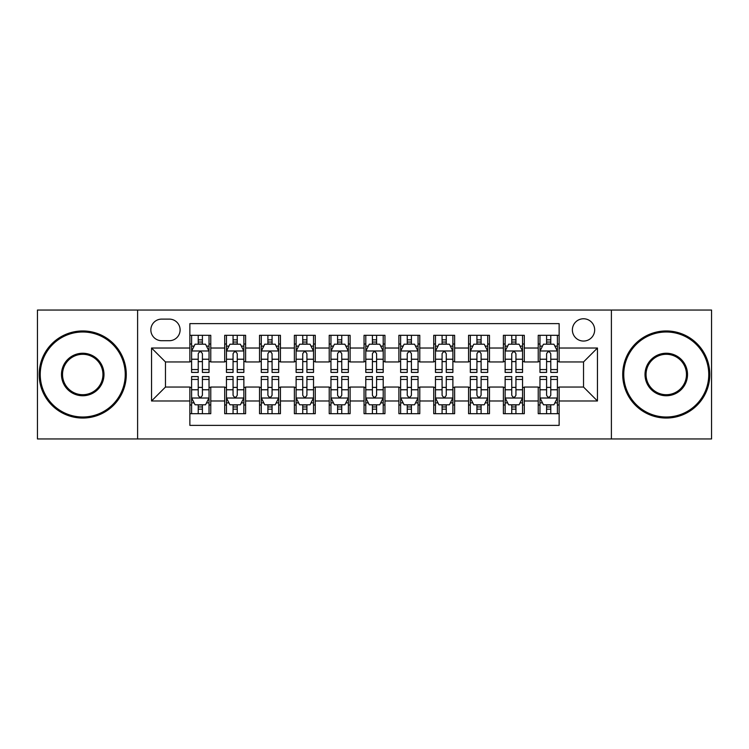 <?xml version="1.0" encoding="UTF-8"?>
<svg xmlns="http://www.w3.org/2000/svg" width="749" height="749" viewBox="0 0 749 749"><rect width="100%" height="100%" fill="white"/><g stroke="black" fill="none" stroke-linecap="round" stroke-linejoin="round"><path stroke-width="1.12" d="M583.527 318.765A11.151 11.151 0 0 0 572.376 329.906A11.151 11.151 0 0 0 583.527 341.057A11.151 11.151 0 0 0 594.669 329.906A11.151 11.151 0 0 0 583.527 318.765M611.39 438.951L711.55 438.951L711.55 310.049L611.39 310.049L611.39 438.951L137.61 438.951L137.61 310.049L37.45 310.049L37.45 438.951L137.61 438.951M559.138 335.309L538.231 335.309L538.231 348.023L524.3 348.023L524.3 361.954L538.231 361.954L538.231 348.023M524.3 348.023L524.3 335.309L503.394 335.309L503.394 348.023L489.462 348.023L489.462 361.954L503.394 361.954L503.394 348.023M489.462 348.023L489.462 335.309L468.565 335.309L468.565 348.023L454.624 348.023L454.624 361.954L468.565 361.954L468.565 348.023M454.624 348.023L454.624 335.309L433.727 335.309L433.727 348.023L419.786 348.023L419.786 361.954L433.727 361.954L433.727 348.023M419.786 348.023L419.786 335.309L398.889 335.309L398.889 348.023L384.949 348.023L384.949 361.954L398.889 361.954L398.889 348.023M384.949 348.023L384.949 335.309L364.051 335.309L364.051 348.023L350.111 348.023L350.111 361.954L364.051 361.954L364.051 348.023M350.111 348.023L350.111 335.309L329.214 335.309L329.214 348.023L315.273 348.023L315.273 361.954L329.214 361.954L329.214 348.023M315.273 348.023L315.273 335.309L294.376 335.309L294.376 348.023L280.435 348.023L280.435 361.954L294.376 361.954L294.376 348.023M280.435 348.023L280.435 335.309L259.538 335.309L259.538 348.023L245.606 348.023L245.606 361.954L259.538 361.954L259.538 348.023M245.606 348.023L245.606 335.309L224.7 335.309L224.7 361.954L210.769 361.954L210.769 335.309L189.862 335.309M189.862 413.691L210.769 413.691L210.769 387.046L224.7 387.046L224.7 413.691L245.606 413.691L245.606 387.046L259.538 387.046L259.538 400.977L245.606 400.977M259.538 400.977L259.538 413.691L280.435 413.691L280.435 387.046L294.376 387.046L294.376 400.977L280.435 400.977M294.376 400.977L294.376 413.691L315.273 413.691L315.273 387.046L329.214 387.046L329.214 400.977L315.273 400.977M329.214 400.977L329.214 413.691L350.111 413.691L350.111 387.046L364.051 387.046L364.051 400.977L350.111 400.977M364.051 400.977L364.051 413.691L384.949 413.691L384.949 387.046L398.889 387.046L398.889 400.977L384.949 400.977M398.889 400.977L398.889 413.691L419.786 413.691L419.786 387.046L433.727 387.046L433.727 400.977L419.786 400.977M433.727 400.977L433.727 413.691L454.624 413.691L454.624 387.046L468.565 387.046L468.565 400.977L454.624 400.977M468.565 400.977L468.565 413.691L489.462 413.691L489.462 387.046L503.394 387.046L503.394 400.977L489.462 400.977M503.394 400.977L503.394 413.691L524.3 413.691L524.3 387.046L538.231 387.046L538.231 400.977L524.3 400.977M161.644 340.711L169.311 340.711A10.795 10.795 0 0 0 180.106 329.906A10.795 10.795 0 0 0 169.311 319.111L161.644 319.111A10.795 10.795 0 0 0 150.849 329.906A10.795 10.795 0 0 0 161.644 340.711M611.39 310.049L137.61 310.049M559.138 348.023L559.138 323.634L189.862 323.634L189.862 361.954L165.473 361.954L165.473 387.046L189.862 387.046L189.862 425.366L559.138 425.366L559.138 387.046L583.527 387.046L583.527 361.954L559.138 361.954L559.138 348.023L597.459 348.023L597.459 400.977L559.138 400.977M189.862 400.977L151.541 400.977L151.541 348.023L189.862 348.023M538.231 400.977L538.231 413.691L559.138 413.691M189.862 344.016L191.604 344.016M198.223 344.016L202.408 344.016M209.027 344.016L210.769 344.016M189.862 361.608L191.604 361.608M198.223 361.608L202.408 361.608M209.027 361.608L210.769 361.608M189.862 387.392L191.604 387.392M198.223 387.392L202.408 387.392M209.027 387.392L210.769 387.392M189.862 404.984L191.604 404.984M198.223 404.984L202.408 404.984M209.027 404.984L210.769 404.984M224.7 361.608L226.441 361.608M233.061 361.608L237.246 361.608M243.865 361.608L245.606 361.608M224.7 344.016L226.441 344.016M233.061 344.016L237.246 344.016M243.865 344.016L245.606 344.016M224.7 387.392L226.441 387.392M233.061 387.392L237.246 387.392M243.865 387.392L245.606 387.392M224.7 404.984L226.441 404.984M233.061 404.984L237.246 404.984M243.865 404.984L245.606 404.984M259.538 387.392L261.279 387.392M267.899 387.392L272.074 387.392M278.694 387.392L280.435 387.392M259.538 404.984L261.279 404.984M267.899 404.984L272.074 404.984M278.694 404.984L280.435 404.984M259.538 344.016L261.279 344.016M267.899 344.016L272.074 344.016M278.694 344.016L280.435 344.016M259.538 361.608L261.279 361.608M267.899 361.608L272.074 361.608M278.694 361.608L280.435 361.608M294.376 387.392L296.117 387.392M302.736 387.392L306.912 387.392M313.531 387.392L315.273 387.392M294.376 404.984L296.117 404.984M302.736 404.984L306.912 404.984M313.531 404.984L315.273 404.984M294.376 344.016L296.117 344.016M302.736 344.016L306.912 344.016M313.531 344.016L315.273 344.016M294.376 361.608L296.117 361.608M302.736 361.608L306.912 361.608M313.531 361.608L315.273 361.608M329.214 387.392L330.955 387.392M337.574 387.392L341.75 387.392M348.369 387.392L350.111 387.392M329.214 404.984L330.955 404.984M337.574 404.984L341.75 404.984M348.369 404.984L350.111 404.984M329.214 344.016L330.955 344.016M337.574 344.016L341.75 344.016M348.369 344.016L350.111 344.016M329.214 361.608L330.955 361.608M337.574 361.608L341.75 361.608M348.369 361.608L350.111 361.608M364.051 387.392L365.793 387.392M372.412 387.392L376.588 387.392M383.207 387.392L384.949 387.392M364.051 404.984L365.793 404.984M372.412 404.984L376.588 404.984M383.207 404.984L384.949 404.984M364.051 344.016L365.793 344.016M372.412 344.016L376.588 344.016M383.207 344.016L384.949 344.016M364.051 361.608L365.793 361.608M372.412 361.608L376.588 361.608M383.207 361.608L384.949 361.608M398.889 387.392L400.631 387.392M407.25 387.392L411.426 387.392M418.045 387.392L419.786 387.392M398.889 404.984L400.631 404.984M407.25 404.984L411.426 404.984M418.045 404.984L419.786 404.984M398.889 344.016L400.631 344.016M407.25 344.016L411.426 344.016M418.045 344.016L419.786 344.016M398.889 361.608L400.631 361.608M407.25 361.608L411.426 361.608M418.045 361.608L419.786 361.608M433.727 387.392L435.469 387.392M442.088 387.392L446.264 387.392M452.883 387.392L454.624 387.392M433.727 404.984L435.469 404.984M442.088 404.984L446.264 404.984M452.883 404.984L454.624 404.984M433.727 344.016L435.469 344.016M442.088 344.016L446.264 344.016M452.883 344.016L454.624 344.016M433.727 361.608L435.469 361.608M442.088 361.608L446.264 361.608M452.883 361.608L454.624 361.608M468.565 387.392L470.306 387.392M476.926 387.392L481.101 387.392M487.721 387.392L489.462 387.392M468.565 404.984L470.306 404.984M476.926 404.984L481.101 404.984M487.721 404.984L489.462 404.984M468.565 344.016L470.306 344.016M476.926 344.016L481.101 344.016M487.721 344.016L489.462 344.016M468.565 361.608L470.306 361.608M476.926 361.608L481.101 361.608M487.721 361.608L489.462 361.608M503.394 387.392L505.135 387.392M511.754 387.392L515.939 387.392M522.559 387.392L524.3 387.392M503.394 404.984L505.135 404.984M511.754 404.984L515.939 404.984M522.559 404.984L524.3 404.984M503.394 344.016L505.135 344.016M511.754 344.016L515.939 344.016M522.559 344.016L524.3 344.016M503.394 361.608L505.135 361.608M511.754 361.608L515.939 361.608M522.559 361.608L524.3 361.608M538.231 387.392L539.973 387.392M546.592 387.392L550.777 387.392M557.396 387.392L559.138 387.392M538.231 404.984L539.973 404.984M546.592 404.984L550.777 404.984M557.396 404.984L559.138 404.984M538.231 344.016L539.973 344.016M546.592 344.016L550.777 344.016M557.396 344.016L559.138 344.016M538.231 361.608L539.973 361.608M546.592 361.608L550.777 361.608M557.396 361.608L559.138 361.608M165.473 361.954L151.541 348.023M165.473 387.046L151.541 400.977M597.459 348.023L583.527 361.954M597.459 400.977L583.527 387.046M202.408 339.84L198.223 339.84M209.027 369.566L202.408 369.566L202.408 372.412L209.027 372.412L209.027 351.159L205.535 344.194L195.086 344.194L191.604 351.159L191.604 372.412L198.223 372.412L198.223 369.566L191.604 369.566M191.604 351.159L191.604 335.309M209.027 351.159L209.027 335.309M198.223 344.194L198.223 335.309M202.408 335.309L202.408 344.194M202.408 369.566L202.408 353.771C201.013 351.084 199.618 351.084 198.223 353.771L198.223 369.566M198.223 409.16L202.408 409.16M191.604 379.434L198.223 379.434L198.223 376.588L191.604 376.588L191.604 397.841L195.086 404.806L205.535 404.806L209.027 397.841L209.027 376.588L202.408 376.588L202.408 379.434L209.027 379.434M209.027 397.841L209.027 413.691M191.604 397.841L191.604 413.691M202.408 404.806L202.408 413.691M198.223 413.691L198.223 404.806M198.223 379.434L198.223 395.229C199.618 397.916 201.013 397.916 202.408 395.229L202.408 379.434M82.736 331.994A42.506 42.506 0 0 0 40.24 374.5A42.506 42.506 0 0 0 82.736 417.006A42.506 42.506 0 0 0 125.242 374.5A42.506 42.506 0 0 0 82.736 331.994M82.736 418.045A43.545 43.545 0 0 1 39.191 374.5A43.545 43.545 0 0 1 82.736 330.955A43.545 43.545 0 0 1 126.281 374.5A43.545 43.545 0 0 1 82.736 418.045M82.736 353.247A21.253 21.253 0 0 1 103.989 374.5A21.253 21.253 0 0 1 82.736 395.753A21.253 21.253 0 0 1 61.484 374.5A21.253 21.253 0 0 1 82.736 353.247M82.736 394.704A20.204 20.204 0 0 0 102.941 374.5A20.204 20.204 0 0 0 82.736 354.296A20.204 20.204 0 0 0 62.532 374.5A20.204 20.204 0 0 0 82.736 394.704M666.264 331.994A42.506 42.506 0 0 0 623.758 374.5A42.506 42.506 0 0 0 666.264 417.006A42.506 42.506 0 0 0 708.76 374.5A42.506 42.506 0 0 0 666.264 331.994M666.264 418.045A43.545 43.545 0 0 1 622.719 374.5A43.545 43.545 0 0 1 666.264 330.955A43.545 43.545 0 0 1 709.809 374.5A43.545 43.545 0 0 1 666.264 418.045M666.264 353.247A21.253 21.253 0 0 1 687.516 374.5A21.253 21.253 0 0 1 666.264 395.753A21.253 21.253 0 0 1 645.011 374.5A21.253 21.253 0 0 1 666.264 353.247M666.264 394.704A20.204 20.204 0 0 0 686.468 374.5A20.204 20.204 0 0 0 666.264 354.296A20.204 20.204 0 0 0 646.059 374.5A20.204 20.204 0 0 0 666.264 394.704M237.246 339.84L233.061 339.84M243.865 369.566L237.246 369.566L237.246 372.412L243.865 372.412L243.865 351.159L240.373 344.194L229.924 344.194L226.441 351.159L226.441 372.412L233.061 372.412L233.061 369.566L226.441 369.566M226.441 351.159L226.441 335.309M243.865 351.159L243.865 335.309M233.061 344.194L233.061 335.309M237.246 335.309L237.246 344.194M237.246 369.566L237.246 353.771C235.851 351.084 234.456 351.084 233.061 353.771L233.061 369.566M272.074 339.84L267.899 339.84M278.694 369.566L272.074 369.566L272.074 372.412L278.694 372.412L278.694 351.159L275.211 344.194L264.762 344.194L261.279 351.159L261.279 372.412L267.899 372.412L267.899 369.566L261.279 369.566M261.279 351.159L261.279 335.309M278.694 351.159L278.694 335.309M267.899 344.194L267.899 335.309M272.074 335.309L272.074 344.194M272.074 369.566L272.074 353.771C270.689 351.084 269.294 351.084 267.899 353.771L267.899 369.566M306.912 339.84L302.736 339.84M313.531 369.566L306.912 369.566L306.912 372.412L313.531 372.412L313.531 351.159L310.049 344.194L299.6 344.194L296.117 351.159L296.117 372.412L302.736 372.412L302.736 369.566L296.117 369.566M296.117 351.159L296.117 335.309M313.531 351.159L313.531 335.309M302.736 344.194L302.736 335.309M306.912 335.309L306.912 344.194M306.912 369.566L306.912 353.771C305.526 351.084 304.131 351.084 302.736 353.771L302.736 369.566M341.75 339.84L337.574 339.84M348.369 369.566L341.75 369.566L341.75 372.412L348.369 372.412L348.369 351.159L344.886 344.194L334.438 344.194L330.955 351.159L330.955 372.412L337.574 372.412L337.574 369.566L330.955 369.566M330.955 351.159L330.955 335.309M348.369 351.159L348.369 335.309M337.574 344.194L337.574 335.309M341.75 335.309L341.75 344.194M341.75 369.566L341.75 353.771C340.364 351.084 338.969 351.084 337.574 353.771L337.574 369.566M233.061 409.16L237.246 409.16M226.441 379.434L233.061 379.434L233.061 376.588L226.441 376.588L226.441 397.841L229.924 404.806L240.373 404.806L243.865 397.841L243.865 376.588L237.246 376.588L237.246 379.434L243.865 379.434M243.865 397.841L243.865 413.691M226.441 397.841L226.441 413.691M237.246 404.806L237.246 413.691M233.061 413.691L233.061 404.806M233.061 379.434L233.061 395.229C234.456 397.916 235.841 397.916 237.246 395.229L237.246 379.434M267.899 409.16L272.074 409.16M261.279 379.434L267.899 379.434L267.899 376.588L261.279 376.588L261.279 397.841L264.762 404.806L275.211 404.806L278.694 397.841L278.694 376.588L272.074 376.588L272.074 379.434L278.694 379.434M278.694 397.841L278.694 413.691M261.279 397.841L261.279 413.691M272.074 404.806L272.074 413.691M267.899 413.691L267.899 404.806M267.899 379.434L267.899 395.229C269.294 397.916 270.679 397.916 272.074 395.229L272.074 379.434M302.736 409.16L306.912 409.16M296.117 379.434L302.736 379.434L302.736 376.588L296.117 376.588L296.117 397.841L299.6 404.806L310.049 404.806L313.531 397.841L313.531 376.588L306.912 376.588L306.912 379.434L313.531 379.434M313.531 397.841L313.531 413.691M296.117 397.841L296.117 413.691M306.912 404.806L306.912 413.691M302.736 413.691L302.736 404.806M302.736 379.434L302.736 395.229C304.131 397.916 305.517 397.916 306.912 395.229L306.912 379.434M337.574 409.16L341.75 409.16M330.955 379.434L337.574 379.434L337.574 376.588L330.955 376.588L330.955 397.841L334.438 404.806L344.886 404.806L348.369 397.841L348.369 376.588L341.75 376.588L341.75 379.434L348.369 379.434M348.369 397.841L348.369 413.691M330.955 397.841L330.955 413.691M341.75 404.806L341.75 413.691M337.574 413.691L337.574 404.806M337.574 379.434L337.574 395.229C338.96 397.916 340.355 397.916 341.75 395.229L341.75 379.434M376.588 339.84L372.412 339.84M383.207 369.566L376.588 369.566L376.588 372.412L383.207 372.412L383.207 351.159L379.724 344.194L369.276 344.194L365.793 351.159L365.793 372.412L372.412 372.412L372.412 369.566L365.793 369.566M365.793 351.159L365.793 335.309M383.207 351.159L383.207 335.309M372.412 344.194L372.412 335.309M376.588 335.309L376.588 344.194M376.588 369.566L376.588 353.771C375.202 351.084 373.807 351.084 372.412 353.771L372.412 369.566M372.412 409.16L376.588 409.16M365.793 379.434L372.412 379.434L372.412 376.588L365.793 376.588L365.793 397.841L369.276 404.806L379.724 404.806L383.207 397.841L383.207 376.588L376.588 376.588L376.588 379.434L383.207 379.434M383.207 397.841L383.207 413.691M365.793 397.841L365.793 413.691M376.588 404.806L376.588 413.691M372.412 413.691L372.412 404.806M372.412 379.434L372.412 395.229C373.798 397.916 375.193 397.916 376.588 395.229L376.588 379.434M411.426 339.84L407.25 339.84M418.045 369.566L411.426 369.566L411.426 372.412L418.045 372.412L418.045 351.159L414.562 344.194L404.114 344.194L400.631 351.159L400.631 372.412L407.25 372.412L407.25 369.566L400.631 369.566M400.631 351.159L400.631 335.309M418.045 351.159L418.045 335.309M407.25 344.194L407.25 335.309M411.426 335.309L411.426 344.194M411.426 369.566L411.426 353.771C410.04 351.084 408.645 351.084 407.25 353.771L407.25 369.566M407.25 409.16L411.426 409.16M400.631 379.434L407.25 379.434L407.25 376.588L400.631 376.588L400.631 397.841L404.114 404.806L414.562 404.806L418.045 397.841L418.045 376.588L411.426 376.588L411.426 379.434L418.045 379.434M418.045 397.841L418.045 413.691M400.631 397.841L400.631 413.691M411.426 404.806L411.426 413.691M407.25 413.691L407.25 404.806M407.25 379.434L407.25 395.229C408.636 397.916 410.031 397.916 411.426 395.229L411.426 379.434M446.264 339.84L442.088 339.84M452.883 369.566L446.264 369.566L446.264 372.412L452.883 372.412L452.883 351.159L449.4 344.194L438.951 344.194L435.469 351.159L435.469 372.412L442.088 372.412L442.088 369.566L435.469 369.566M435.469 351.159L435.469 335.309M452.883 351.159L452.883 335.309M442.088 344.194L442.088 335.309M446.264 335.309L446.264 344.194M446.264 369.566L446.264 353.771C444.869 351.084 443.483 351.084 442.088 353.771L442.088 369.566M442.088 409.16L446.264 409.16M435.469 379.434L442.088 379.434L442.088 376.588L435.469 376.588L435.469 397.841L438.951 404.806L449.4 404.806L452.883 397.841L452.883 376.588L446.264 376.588L446.264 379.434L452.883 379.434M452.883 397.841L452.883 413.691M435.469 397.841L435.469 413.691M446.264 404.806L446.264 413.691M442.088 413.691L442.088 404.806M442.088 379.434L442.088 395.229C443.474 397.916 444.869 397.916 446.264 395.229L446.264 379.434M481.101 339.84L476.926 339.84M487.721 369.566L481.101 369.566L481.101 372.412L487.721 372.412L487.721 351.159L484.238 344.194L473.789 344.194L470.306 351.159L470.306 372.412L476.926 372.412L476.926 369.566L470.306 369.566M470.306 351.159L470.306 335.309M487.721 351.159L487.721 335.309M476.926 344.194L476.926 335.309M481.101 335.309L481.101 344.194M481.101 369.566L481.101 353.771C479.706 351.084 478.321 351.084 476.926 353.771L476.926 369.566M476.926 409.16L481.101 409.16M470.306 379.434L476.926 379.434L476.926 376.588L470.306 376.588L470.306 397.841L473.789 404.806L484.238 404.806L487.721 397.841L487.721 376.588L481.101 376.588L481.101 379.434L487.721 379.434M487.721 397.841L487.721 413.691M470.306 397.841L470.306 413.691M481.101 404.806L481.101 413.691M476.926 413.691L476.926 404.806M476.926 379.434L476.926 395.229C478.311 397.916 479.706 397.916 481.101 395.229L481.101 379.434M515.939 339.84L511.754 339.84M522.559 369.566L515.939 369.566L515.939 372.412L522.559 372.412L522.559 351.159L519.076 344.194L508.627 344.194L505.135 351.159L505.135 372.412L511.754 372.412L511.754 369.566L505.135 369.566M505.135 351.159L505.135 335.309M522.559 351.159L522.559 335.309M511.754 344.194L511.754 335.309M515.939 335.309L515.939 344.194M515.939 369.566L515.939 353.771C514.544 351.084 513.159 351.084 511.754 353.771L511.754 369.566M511.754 409.16L515.939 409.16M505.135 379.434L511.754 379.434L511.754 376.588L505.135 376.588L505.135 397.841L508.627 404.806L519.076 404.806L522.559 397.841L522.559 376.588L515.939 376.588L515.939 379.434L522.559 379.434M522.559 397.841L522.559 413.691M505.135 397.841L505.135 413.691M515.939 404.806L515.939 413.691M511.754 413.691L511.754 404.806M511.754 379.434L511.754 395.229C513.149 397.916 514.544 397.916 515.939 395.229L515.939 379.434M550.777 339.84L546.592 339.84M557.396 369.566L550.777 369.566L550.777 372.412L557.396 372.412L557.396 351.159L553.914 344.194L543.465 344.194L539.973 351.159L539.973 372.412L546.592 372.412L546.592 369.566L539.973 369.566M539.973 351.159L539.973 335.309M557.396 351.159L557.396 335.309M546.592 344.194L546.592 335.309M550.777 335.309L550.777 344.194M550.777 369.566L550.777 353.771C549.382 351.084 547.987 351.084 546.592 353.771L546.592 369.566M546.592 409.16L550.777 409.16M539.973 379.434L546.592 379.434L546.592 376.588L539.973 376.588L539.973 397.841L543.465 404.806L553.914 404.806L557.396 397.841L557.396 376.588L550.777 376.588L550.777 379.434L557.396 379.434M557.396 397.841L557.396 413.691M539.973 397.841L539.973 413.691M550.777 404.806L550.777 413.691M546.592 413.691L546.592 404.806M546.592 379.434L546.592 395.229C547.987 397.916 549.382 397.916 550.777 395.229L550.777 379.434M224.7 400.977L210.769 400.977M224.7 348.023L210.769 348.023M208.934 350.981L191.688 350.981M191.604 346.113L194.131 346.113M206.499 346.113L209.027 346.113M198.223 359.23L191.604 359.23M209.027 359.23L202.408 359.23M202.408 342.05L198.223 342.05M191.688 398.019L208.934 398.019M209.027 402.887L206.499 402.887M194.131 402.887L191.604 402.887M202.408 389.77L209.027 389.77M191.604 389.77L198.223 389.77M198.223 406.95L202.408 406.95M243.771 350.981L226.526 350.981M226.441 346.113L228.969 346.113M241.337 346.113L243.865 346.113M233.061 359.23L226.441 359.23M243.865 359.23L237.246 359.23M237.246 342.05L233.061 342.05M278.609 350.981L261.364 350.981M261.279 346.113L263.807 346.113M276.175 346.113L278.694 346.113M267.899 359.23L261.279 359.23M278.694 359.23L272.074 359.23M272.074 342.05L267.899 342.05M313.447 350.981L296.201 350.981M296.117 346.113L298.645 346.113M311.013 346.113L313.531 346.113M302.736 359.23L296.117 359.23M313.531 359.23L306.912 359.23M306.912 342.05L302.736 342.05M348.285 350.981L331.039 350.981M330.955 346.113L333.483 346.113M345.851 346.113L348.369 346.113M337.574 359.23L330.955 359.23M348.369 359.23L341.75 359.23M341.75 342.05L337.574 342.05M226.526 398.019L243.771 398.019M243.865 402.887L241.337 402.887M228.969 402.887L226.441 402.887M237.246 389.77L243.865 389.77M226.441 389.77L233.061 389.77M233.061 406.95L237.246 406.95M261.364 398.019L278.609 398.019M278.694 402.887L276.175 402.887M263.807 402.887L261.279 402.887M272.074 389.77L278.694 389.77M261.279 389.77L267.899 389.77M267.899 406.95L272.074 406.95M296.201 398.019L313.447 398.019M313.531 402.887L311.013 402.887M298.645 402.887L296.117 402.887M306.912 389.77L313.531 389.77M296.117 389.77L302.736 389.77M302.736 406.95L306.912 406.95M331.039 398.019L348.285 398.019M348.369 402.887L345.851 402.887M333.483 402.887L330.955 402.887M341.75 389.77L348.369 389.77M330.955 389.77L337.574 389.77M337.574 406.95L341.75 406.95M383.123 350.981L365.877 350.981M365.793 346.113L368.311 346.113M380.689 346.113L383.207 346.113M372.412 359.23L365.793 359.23M383.207 359.23L376.588 359.23M376.588 342.05L372.412 342.05M365.877 398.019L383.123 398.019M383.207 402.887L380.689 402.887M368.311 402.887L365.793 402.887M376.588 389.77L383.207 389.77M365.793 389.77L372.412 389.77M372.412 406.95L376.588 406.95M417.961 350.981L400.715 350.981M400.631 346.113L403.149 346.113M415.517 346.113L418.045 346.113M407.25 359.23L400.631 359.23M418.045 359.23L411.426 359.23M411.426 342.05L407.25 342.05M400.715 398.019L417.961 398.019M418.045 402.887L415.517 402.887M403.149 402.887L400.631 402.887M411.426 389.77L418.045 389.77M400.631 389.77L407.25 389.77M407.25 406.95L411.426 406.95M452.799 350.981L435.553 350.981M435.469 346.113L437.987 346.113M450.355 346.113L452.883 346.113M442.088 359.23L435.469 359.23M452.883 359.23L446.264 359.23M446.264 342.05L442.088 342.05M435.553 398.019L452.799 398.019M452.883 402.887L450.355 402.887M437.987 402.887L435.469 402.887M446.264 389.77L452.883 389.77M435.469 389.77L442.088 389.77M442.088 406.95L446.264 406.95M487.636 350.981L470.391 350.981M470.306 346.113L472.825 346.113M485.193 346.113L487.721 346.113M476.926 359.23L470.306 359.23M487.721 359.23L481.101 359.23M481.101 342.05L476.926 342.05M470.391 398.019L487.636 398.019M487.721 402.887L485.193 402.887M472.825 402.887L470.306 402.887M481.101 389.77L487.721 389.77M470.306 389.77L476.926 389.77M476.926 406.95L481.101 406.95M522.474 350.981L505.229 350.981M505.135 346.113L507.663 346.113M520.031 346.113L522.559 346.113M511.754 359.23L505.135 359.23M522.559 359.23L515.939 359.23M515.939 342.05L511.754 342.05M505.229 398.019L522.474 398.019M522.559 402.887L520.031 402.887M507.663 402.887L505.135 402.887M515.939 389.77L522.559 389.77M505.135 389.77L511.754 389.77M511.754 406.95L515.939 406.95M557.312 350.981L540.066 350.981M539.973 346.113L542.501 346.113M554.869 346.113L557.396 346.113M546.592 359.23L539.973 359.23M557.396 359.23L550.777 359.23M550.777 342.05L546.592 342.05M540.066 398.019L557.312 398.019M557.396 402.887L554.869 402.887M542.501 402.887L539.973 402.887M550.777 389.77L557.396 389.77M539.973 389.77L546.592 389.77M546.592 406.95L550.777 406.95"/></g></svg>
